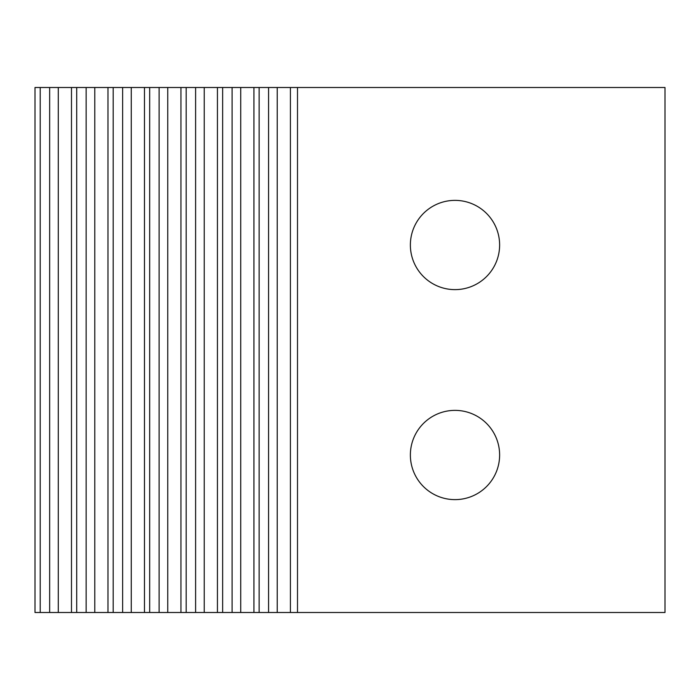 <?xml version="1.0" encoding="UTF-8"?>
<svg xmlns="http://www.w3.org/2000/svg" width="700" height="700" viewBox="0 0 700 700"><rect width="100%" height="100%" fill="white"/><g stroke="black" fill="none" stroke-linecap="round" stroke-linejoin="round"><path stroke-width="1.05" d="M40.215 612.5L40.215 87.5L35 87.5L35 612.5L259.14 612.5L259.14 87.5L665 87.5L665 612.5L290.421 612.5L290.421 87.5M40.215 87.5L259.14 87.5M259.14 612.5L268.581 612.5L268.581 87.5M268.581 612.5L290.421 612.5M253.925 612.5L253.925 87.5M277.226 612.5L277.226 87.5M297.5 87.5L297.5 612.5M76.703 612.5L76.703 87.5M71.487 612.5L71.487 87.5M86.144 612.5L86.144 87.5M94.78 612.5L94.78 87.5M113.19 612.5L113.19 87.5M107.975 612.5L107.975 87.5M122.631 612.5L122.631 87.5M131.268 612.5L131.268 87.5M149.678 612.5L149.678 87.5M144.463 612.5L144.463 87.5M159.119 612.5L159.119 87.5M167.755 612.5L167.755 87.5M186.165 612.5L186.165 87.5M180.95 612.5L180.95 87.5M195.606 612.5L195.606 87.5M204.242 612.5L204.242 87.5M222.653 612.5L222.653 87.5M217.438 612.5L217.438 87.5M232.094 612.5L232.094 87.5M240.73 612.5L240.73 87.5M499.625 245A44.625 44.625 0 0 0 432.688 206.351A44.625 44.625 0 0 0 432.688 283.649A44.625 44.625 0 0 0 499.625 245M499.625 455A44.625 44.625 0 0 1 432.688 493.649A44.625 44.625 0 0 1 432.688 416.351A44.625 44.625 0 0 1 499.625 455M49.656 612.5L49.656 87.5M58.293 612.5L58.293 87.5"/></g></svg>
